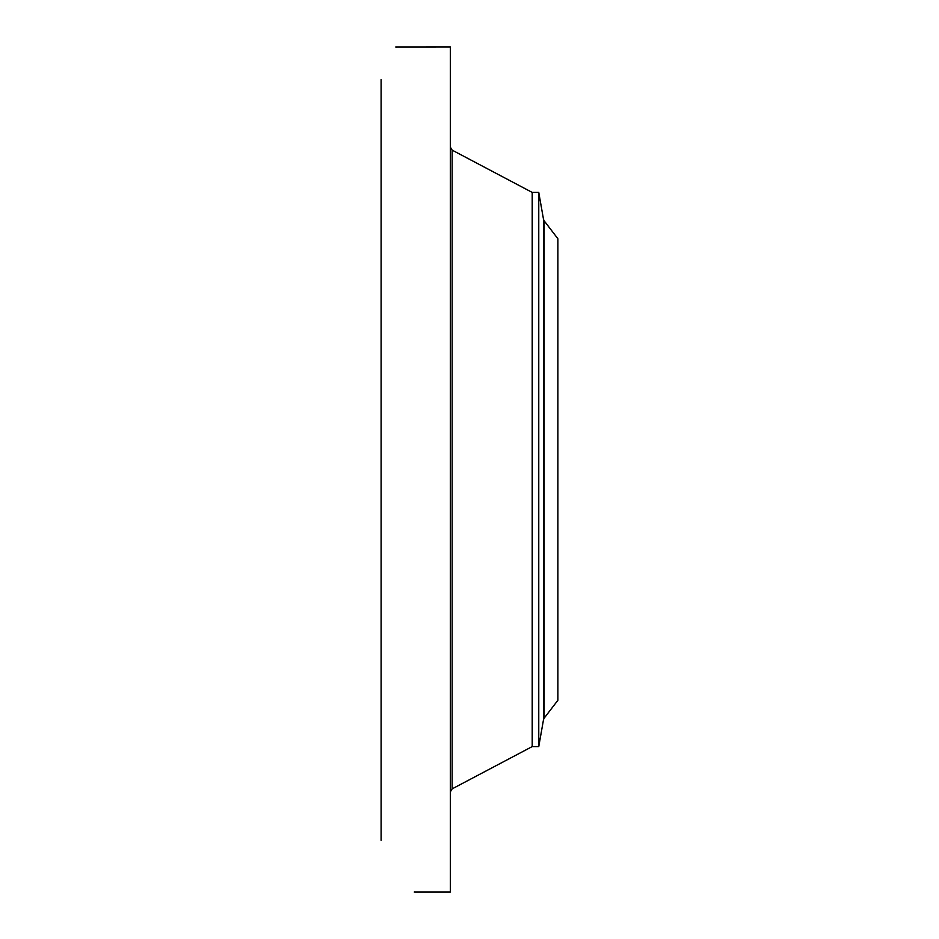 <?xml version="1.0" encoding="UTF-8"?>
<svg xmlns="http://www.w3.org/2000/svg" width="939" height="939" viewBox="0 0 939 939"><rect width="100%" height="100%" fill="white"/><g stroke="black" fill="none" stroke-linecap="round" stroke-linejoin="round"><path stroke-width="1.41" d="M415.308 892.05L450.38 892.05L450.38 46.95L395.73 46.985M381.117 840.323L381.117 79.522M414.228 892.027L415.191 892.05M557.883 700.271L557.883 238.729L544.151 220.818L544.151 718.182L557.883 700.271M544.151 220.818L543.517 219.397L543.517 719.603L538.763 746.587L532.213 746.587L532.213 192.413L452.152 150.134L450.38 147.188M538.763 746.587L538.763 192.413L532.213 192.413M532.213 746.587L452.152 788.866L452.152 150.134M452.152 788.866L450.38 791.812M543.517 719.603L544.151 718.182M543.517 219.397L538.763 192.413"/></g></svg>
